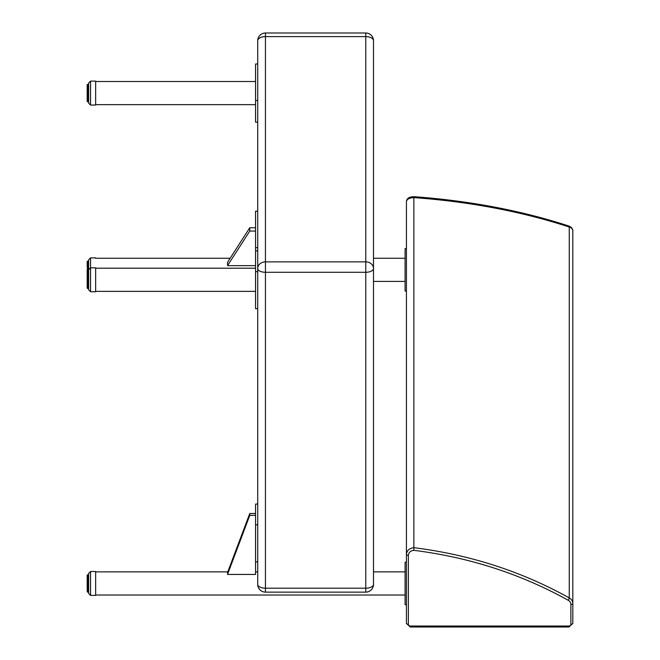 <?xml version="1.0" encoding="UTF-8"?>
<svg xmlns="http://www.w3.org/2000/svg" width="660" height="660" viewBox="0 0 660 660"><rect width="100%" height="100%" fill="white"/><g stroke="black" fill="none" stroke-linecap="round" stroke-linejoin="round"><path stroke-width="0.99" d="M413.861 550.324C469.433 557.354 520.889 573.994 568.219 600.254A5.791 5.049 -0 0 1 570.884 604.502L570.884 624.327A1.93 1.683 0 0 1 568.953 626.01L410.289 626.01A1.93 1.683 0 0 1 408.358 624.327L408.358 555.349C408.672 552.42 410.503 550.745 413.861 550.324L413.861 196.952M568.771 226A1.93 0.891 108.1 0 1 568.821 226.017C521.293 210.548 469.656 200.764 413.911 196.68L413.911 196.68C409.208 196.771 406.709 198.396 406.428 201.547C406.865 199.204 409.382 197.893 413.96 197.612C469.862 201.712 521.631 211.513 569.258 227.015L569.258 597.894C521.631 571.42 469.862 554.689 413.96 547.701C409.382 548.179 406.865 550.415 406.428 554.408L406.428 201.547M572.814 230.34L572.814 623.386L572.814 230.34L571.535 227.551L568.821 226.017A1.93 0.891 108.1 0 1 569.258 227.015A7.722 3.943 0 0 1 572.814 230.34M408.358 555.349A1.93 0.94 180 0 1 406.428 554.408L406.428 623.386L406.428 604.676L405.091 604.676L405.091 562.229L406.428 562.229L406.428 291.06L405.091 291.06L405.091 248.605L406.428 248.605L406.428 241.948M257.722 40.722A7.722 4.117 -0 0 1 265.444 36.605L265.444 33A7.722 7.722 0 0 0 257.722 40.722L257.722 584.422A7.722 7.722 0 0 0 265.444 592.135L265.444 261.872A7.722 6.641 180 0 0 257.722 268.513A7.722 3.778 0 0 0 265.444 272.283L365.772 272.283A7.722 3.778 0 0 0 373.494 268.513A7.722 6.641 180 0 0 365.772 261.872L365.772 592.135A7.722 7.722 0 0 0 373.494 584.422L373.494 40.722L373.494 584.422A7.722 3.778 180 0 1 365.772 588.192L265.444 588.192A7.722 3.778 180 0 1 257.722 584.422L257.722 561.85L255.552 561.85L255.552 574.439L227.576 574.439L227.576 572.41L249.769 513.505L249.769 515.386L255.552 515.386L255.552 513.505L249.769 513.505M365.772 33L365.772 36.605A7.722 4.117 -0 0 1 373.494 40.722A7.722 7.722 0 0 0 365.772 33L265.444 33M255.552 561.85L255.552 504.067L257.722 504.067L257.722 308.674L255.552 308.674L255.552 250.882L257.722 250.882L257.722 308.674M227.576 574.299L249.769 515.386M255.552 524.824L257.722 524.824L257.722 504.067M88.621 593.101L88.621 573.804M90.552 571.486L90.552 595.411L95.65 595.411L95.65 571.486L90.552 571.486L88.621 573.416M87.186 589.116L87.186 589.834M88.621 591.327L87.186 591.335L87.499 592.061L88.621 592.061L87.186 591.624L88.621 591.913M87.186 589.479L87.499 590.898L88.621 590.898M87.499 587.606L87.186 589.504L88.621 589.826M88.621 587.672L87.186 587.557L87.186 583.209L87.499 585.057L88.621 585.057M87.499 582.343L87.186 583.209M88.621 582.4L87.186 582.491L87.186 581.947M87.499 580.577L87.186 581.468M88.621 580.635L87.186 580.775L87.186 578.333L87.186 580.948M88.621 577.533L87.499 577.475L87.186 578.333M88.621 576.304L87.499 576.304L87.499 577.137M88.621 575.446L87.499 575.446L87.186 576.683M87.186 575.891L87.186 575.149M87.499 574.835L88.621 574.926L87.499 574.769L87.186 575.413L88.621 575.132M87.186 575.281L87.186 576.625M87.186 577.913L87.186 577.393M87.186 589.099L87.186 587.078M87.186 576.081L88.621 575.833M87.499 576.345L88.621 576.337L87.499 576.345L87.186 577.063M87.499 578.935L87.499 579.736L88.621 579.736M88.621 578.985L87.186 579.191L87.499 578.432L88.621 578.432M87.499 585.932L87.499 586.798L88.621 586.798M88.621 587.416L87.499 587.416L87.186 588.176L88.621 588.39M88.621 591.731L87.499 591.731L87.186 591.046M88.621 83.432L88.621 102.729M88.621 103.117L88.621 83.044L90.552 81.114L90.552 105.047L88.621 103.117M90.552 105.047L95.65 105.047L95.65 81.114L90.552 81.114M87.186 93.654L87.186 92.672M87.186 90.098L87.186 92.507M87.186 95.378L87.186 97.003M87.186 98.967L87.186 99.676M87.186 100.089L87.186 101.104M88.621 101.459L87.186 101.442M88.621 100.807L87.186 100.551L87.186 101.326M88.621 101.269L87.499 101.269L87.186 99.957M87.186 98.884L87.499 100.353L88.621 100.353M87.186 95.956L87.186 98.909L88.621 99.157M87.186 93.538L87.186 94.256M87.186 91.79L87.186 90.783M87.186 87.26L87.186 89.158M88.621 88.325L87.186 88.531L87.186 84.703L87.186 85.272L88.621 85.305M87.186 85.453L87.186 86.072L88.621 85.519M88.621 86.922L87.186 87.169L87.186 86.485M87.186 87.796L87.186 87.277M87.499 84.406L88.621 84.406L87.186 84.703M87.186 84.81L88.621 84.67M88.621 95.304L87.186 95.271L87.499 96.104L88.621 96.104M88.621 96.995L87.186 97.523L88.621 97.729M257.722 122.166L255.552 122.166L255.552 63.995L257.722 63.995M255.552 100.485L257.722 100.485M227.576 265.576L249.769 231.074L255.552 231.074L255.552 227.758L249.769 227.758L227.576 262.259L227.576 265.658L255.552 265.658M249.769 227.758L249.769 231.074M95.65 268.199L255.552 268.199L255.552 211.175L257.722 211.175M255.552 247.665L257.722 247.665L257.722 250.882M88.621 269.742L88.621 259.801L90.552 257.87L90.552 267.82L88.621 269.742L88.621 289.426M95.65 258.365L95.65 257.87L90.552 257.87M87.186 264.792L87.186 266.285M87.186 269.263L87.186 269.676M87.186 271.656L87.186 270.402L87.186 271.862L88.621 271.59M87.186 274.741L87.499 276.482M87.186 276.895L87.186 277.843M87.186 281.366L87.186 277.068M87.186 272.827L87.186 273.454M87.186 271.012L87.499 270.105M87.186 267.539L87.499 266.558M87.186 265.914L88.621 265.609L87.186 265.914L87.186 266.566L88.621 266.491M88.621 264.231L87.186 264.462L87.186 261.715L88.621 261.64M87.186 261.921L87.499 261.154L88.621 261.22M87.186 262.061L88.621 262.416M87.186 262.878L88.621 262.647M88.621 267.407L87.499 267.407L87.499 268.298M88.621 269.197L87.499 269.197L87.186 269.989M255.552 271.648L257.722 271.648M90.552 291.745L95.65 291.745L95.65 267.82L90.552 267.82L90.552 291.745L88.621 289.814M87.186 275.327L87.186 277.489M87.186 285.145L87.499 283.552M87.186 285.137L87.186 287.183M88.621 288.321L87.186 288.032L87.499 288.436L88.621 288.436L87.499 288.436L87.186 287.611M87.186 285.607L87.186 284.815L87.499 285.095M87.186 280.962L87.186 284.823L88.621 285.054M87.186 279.213L87.499 280.054M88.621 274.172L87.186 274.42M87.186 274.411L87.499 273.611M88.621 272.869L87.186 273.19L87.186 271.862M87.186 271.705L88.621 271.169M87.186 272.011L88.621 272.365M88.621 271.012L87.186 271.409L88.621 271.342M87.499 272.918L88.621 272.893L87.499 272.918L87.186 273.661M88.621 275.674L87.186 275.764M87.499 275.624L88.621 275.55L87.186 275.863L87.499 275.096L88.621 275.096M88.621 277.357L87.499 277.357L87.186 278.19L88.621 278.182M88.621 279.139L87.499 279.139L87.186 279.931M88.621 280.954L87.499 280.954L87.499 281.853M88.621 282.719L87.499 282.719L87.186 283.322L88.621 283.503M87.186 283.322L88.621 283.635L87.301 283.561L87.499 284.105L88.621 284.105M88.621 286.96L87.186 286.729L87.499 287.43L88.621 287.43M88.621 287.818L87.186 287.793M570.884 604.502A1.93 0.94 0 0 0 572.814 603.562A7.722 6.732 180 0 0 569.258 597.894A1.93 0.511 -60.8 0 1 568.219 600.254M570.884 624.327A1.93 0.94 -0 0 0 572.814 623.386L568.953 627L410.289 627L406.428 623.386A1.93 0.94 180 0 0 408.358 624.327M568.953 626.01L568.953 627M410.289 626.01L410.289 627M365.772 261.872L265.444 261.872L265.444 36.605L365.772 36.605L365.772 261.872M88.621 575.462L87.499 575.462M87.499 577.459L88.621 577.459L87.499 577.475L87.499 576.865L88.621 576.865M87.499 577.533L87.499 578.185L88.621 578.185M88.621 580.478L87.499 580.478L87.499 581.443L88.621 581.443M88.621 582.211L87.499 582.211L87.499 583.25L88.621 583.25M88.621 584.215L87.499 584.215L87.499 583.465L88.621 583.465M88.621 585.997L87.499 585.997L87.499 585.238L88.621 585.238M88.621 589.157L87.499 589.157L87.499 589.768L88.621 589.768M88.621 590.395L87.499 590.395L87.499 590.865L88.621 590.865M87.499 591.64L88.621 591.64L87.186 591.335M87.499 592.135L88.621 592.135L87.499 591.805M87.499 575.446L88.621 575.322M87.499 576.304L88.621 576.056M87.499 577.104L88.621 577.104M88.621 578.878L87.499 578.878L88.621 578.878M87.499 580.478L87.499 579.983L88.621 579.983M87.499 582.211L87.499 581.683L88.621 581.683M88.621 583.993L87.499 583.993M88.621 585.758L87.499 585.758M87.499 587.416L87.499 586.938L88.621 586.938M88.621 588.91L87.499 588.91L88.621 588.481L87.186 588.167M88.621 589.809L87.499 589.768M88.621 590.155L87.499 589.826M88.621 591.112L87.499 590.898M88.621 89.793L87.499 89.884M88.621 84.496L87.499 84.604L88.621 84.496M88.621 84.967L87.499 84.967M88.621 85.784L87.499 85.784L87.499 86.278L88.621 86.278M87.499 86.922L87.499 87.549L88.621 87.549M87.499 88.325L87.499 89.059L88.621 89.059M88.621 89.941L87.499 89.941L87.499 90.742L88.621 90.742M88.621 91.691L87.499 91.691L87.499 92.532L88.621 92.532M88.621 93.505L87.499 93.505L87.499 94.347L88.621 94.347M88.621 98.522L87.499 98.522L87.499 99.157M88.621 99.808L87.499 99.808L87.499 100.312L88.621 100.312L87.499 100.312M87.499 101.153L88.621 101.153M87.499 101.64L88.621 101.64L87.186 101.351M88.621 84.95L87.499 84.95L88.621 84.859M87.499 86.889L88.621 86.518M87.186 88.539L88.621 88.225L87.499 87.796L88.621 87.796M87.499 89.793L87.499 89.306L88.621 89.306M88.621 91.509L87.499 91.509L87.499 90.989L88.621 90.989M88.621 93.291L87.499 93.291L87.499 92.755L88.621 92.755M88.621 95.065L87.499 95.065L87.499 94.537L88.621 94.537M88.621 96.748L87.499 96.748L87.499 96.261L88.621 96.261M88.621 98.274L87.499 98.274L87.499 97.729M87.499 97.837L88.621 97.837L87.186 97.523M87.499 99.215L88.621 99.569M88.621 100.584L87.499 100.353M87.499 261.154L88.621 261.154L87.186 261.459M88.621 261.401L87.186 261.715M88.621 262.012L87.499 262.012M87.499 262.969L88.621 262.952L87.499 262.969L87.499 263.522L88.621 263.522M87.499 264.231L87.499 264.899L88.621 264.899M88.621 265.733L87.499 265.733L87.499 266.739L88.621 266.739M88.621 268.991L87.499 268.991L87.499 268.232L88.621 268.232M88.621 270.781L87.499 270.781L87.499 270.039L88.621 270.039M88.621 277.192L87.499 277.192L87.499 276.424L88.621 276.441M88.621 261.995L87.499 261.995L88.621 261.839M87.499 264.149L88.621 263.769M87.499 265.675L87.499 265.155L88.621 265.155M88.621 267.242L87.499 267.349M87.499 268.463L88.621 268.463M87.499 270.245L88.621 270.245M87.499 267.242L87.499 266.739M88.621 273.471L87.499 273.471L87.499 274.098L88.621 274.09L87.499 274.131M88.621 271.961L87.499 271.961L88.621 271.788M87.499 274.172L87.499 274.849L88.621 274.849M88.621 280.731L87.499 280.731L87.499 279.988L88.621 279.988M88.621 282.472L87.499 282.472L87.499 281.787L88.621 281.787M88.621 284.353L87.499 284.353L87.499 285.054M88.621 285.788L87.499 285.788L87.499 286.366L88.621 286.366M87.499 287.38L88.621 287.397M88.621 288.461L87.499 288.461L88.621 288.461M88.621 278.941L87.499 278.941L87.499 278.215M87.499 272.877L88.621 272.596M87.499 273.71L88.621 273.71M87.499 276.688L88.621 276.688M88.621 278.413L87.499 278.182M87.499 280.195L88.621 280.195M87.499 281.96L88.621 281.96M88.621 285.541L87.499 285.541L88.621 285.137M88.621 286.407L87.499 286.374M88.621 286.729L87.499 286.729L87.186 286.102M88.621 287.611L87.499 287.43M88.621 288.156L87.499 288.106M365.772 592.135L265.444 592.135M95.65 595.023L405.091 595.023M95.65 571.873L227.774 571.873M255.552 571.873L257.722 571.873M373.494 571.873L405.091 571.873M90.552 595.411L88.621 593.48M88.621 574.769L87.499 574.769M87.186 582.664L87.186 581.905M87.186 582.491L87.186 583.25M87.186 89.265L87.186 90.214M88.621 101.764L87.499 101.764M88.621 85.742L87.499 85.742M87.499 101.17L88.621 101.17M87.186 94.372L87.186 95.411M87.186 96.063L87.186 97.045M95.65 104.659L255.552 104.659M95.65 81.502L255.552 81.502M373.494 281.408L405.091 281.408M95.65 258.258L230.15 258.258M373.494 258.258L405.091 258.258M88.621 262.919L87.499 262.919M95.65 291.357L255.552 291.357M88.621 271.936L87.186 272.258M88.621 285.145L87.186 284.823M87.499 286.423L88.621 286.423"/></g></svg>
